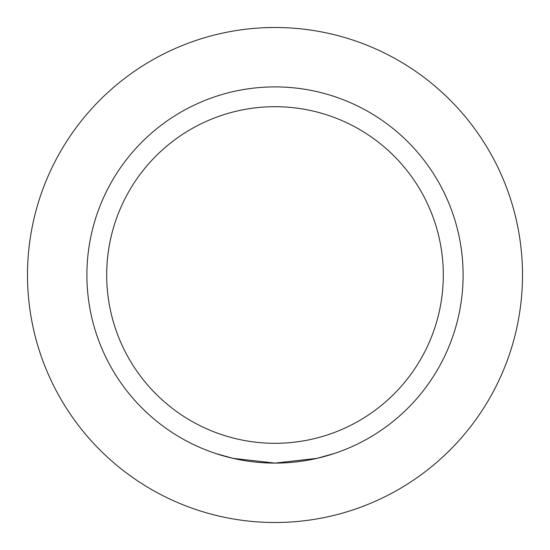 <?xml version="1.0" encoding="UTF-8"?>
<svg xmlns="http://www.w3.org/2000/svg" width="550" height="550" viewBox="0 0 550 550"><rect width="100%" height="100%" fill="white"/><g stroke="black" fill="none" stroke-linecap="round" stroke-linejoin="round"><path stroke-width="0.82" d="M106.7 275A168.3 168.3 0 0 0 275 443.3A168.3 168.3 0 0 0 443.3 275A168.3 168.3 0 0 0 275 106.7A168.3 168.3 0 0 0 106.7 275M463.1 275A188.1 188.1 0 0 1 275 463.1A188.1 188.1 0 0 1 86.9 275A188.1 188.1 0 0 1 275 86.9A188.1 188.1 0 0 1 463.1 275M27.5 275A247.5 247.5 0 0 0 275 522.5A247.5 247.5 0 0 0 522.5 275A247.5 247.5 0 0 0 275 27.5A247.5 247.5 0 0 0 27.5 275M215.6 453.475L232.994 458.349L274.938 463.1L316.993 458.356L334.4 453.475L317.006 458.349L275.062 463.1L233.008 458.356L215.6 453.475"/></g></svg>
